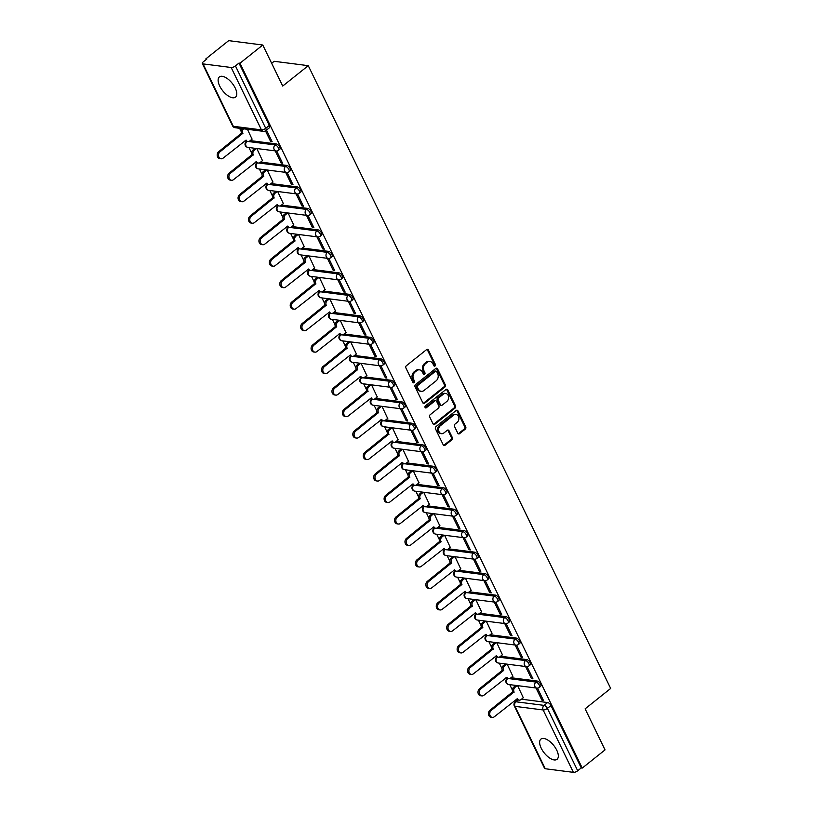<?xml version="1.0" encoding="UTF-8"?>
<svg xmlns="http://www.w3.org/2000/svg" width="813" height="813" viewBox="0 0 813 813"><rect width="100%" height="100%" fill="white"/><g stroke="black" fill="none" stroke-linecap="round" stroke-linejoin="round"><path stroke-width="1.22" d="M435.057 365.972A1.138 0.904 97.3 0 0 435.382 364.397L428.41 350.027A1.626 1.301 97.3 0 0 426.622 349.58L406.378 365.728A1.626 1.301 97.3 0 0 405.911 367.974L412.882 382.344A1.138 0.904 97.3 0 0 414.457 381.084L413.553 379.224A5.203 4.146 97.3 0 1 415.057 372.029L416.744 370.687A5.203 4.146 97.3 0 1 419.508 369.844A5.203 4.146 97.3 0 1 422.445 372.141L423.349 374A1.138 0.904 97.3 0 0 424.925 372.74L424.02 370.88A5.203 4.146 97.3 0 1 425.514 363.685L427.201 362.334A5.203 4.146 97.3 0 1 429.965 361.5A5.203 4.146 97.3 0 1 432.902 363.787L433.807 365.647A1.138 0.904 97.3 0 0 435.057 365.972M433.979 365.901A1.138 0.904 97.3 0 0 434.386 364.265L427.414 349.905A1.626 1.301 97.3 0 0 426.977 349.377M413.055 382.588A1.138 0.904 97.3 0 0 413.461 380.962L412.567 379.102L413.553 379.224M423.512 374.244A1.138 0.904 97.3 0 0 423.929 372.608L423.024 370.758L424.02 370.88M235.211 88.028A12.937 6.047 -128.6 0 0 219.388 76.93A12.937 6.047 -128.6 0 0 219.703 86.046A12.937 6.047 -128.6 0 0 235.516 97.143A12.937 6.047 -128.6 0 0 235.211 88.028M556.742 750.196A12.937 6.047 -128.6 0 0 540.919 739.098A12.937 6.047 -128.6 0 0 541.224 748.214A12.937 6.047 -128.6 0 0 557.047 759.312A12.937 6.047 -128.6 0 0 556.742 750.196M457.79 433.207A1.626 1.301 97.3 0 0 459.579 433.664L465.26 429.132A1.626 1.301 97.3 0 0 465.727 426.886L457.973 410.931A1.626 1.301 97.3 0 0 456.195 410.474L435.951 426.632A1.626 1.301 97.3 0 0 435.483 428.878L443.227 444.833A1.626 1.301 97.3 0 0 445.006 445.28L451.865 439.813A1.626 1.301 97.3 0 0 452.343 437.557L449.02 430.738A1.626 1.301 97.3 0 0 447.241 430.28L443.837 432.994A4.35 3.465 97.3 0 1 441.53 433.695A4.35 3.465 97.3 0 1 438.664 430.423A4.35 3.465 97.3 0 1 440.331 425.758L453.654 415.128A4.35 3.465 97.3 0 1 455.961 414.427A4.35 3.465 97.3 0 1 458.837 417.699A4.35 3.465 97.3 0 1 457.17 422.364L454.945 424.132A1.626 1.301 97.3 0 0 454.477 426.378L457.79 433.207M231.156 67.489L203.016 63.892A3.313 1.27 -25.9 0 1 202.325 63.505A3.313 1.27 -25.9 0 1 203.321 61.808L206.878 58.973L205.882 58.841L228.687 40.65L262.782 45.02L282.711 86.056L308.269 65.67L610.675 688.448L585.116 708.834L605.045 749.881L582.25 768.072L239.987 63.211L238.992 63.079L235.435 65.914L265.729 128.302A3.313 1.545 51.4 0 1 265.81 130.639L269.367 127.804A3.313 1.545 51.4 0 0 269.286 125.466L265.729 128.302A3.313 1.27 -25.9 0 1 261.451 129.877L231.156 67.489A3.313 1.27 -25.9 0 0 235.435 65.914M262.782 45.02L239.987 63.211M444.843 387.09A1.626 1.301 97.3 0 0 445.311 384.844L437.567 368.889A1.626 1.301 97.3 0 0 435.778 368.431L415.534 384.59A1.626 1.301 97.3 0 0 415.067 386.836L422.811 402.791A1.626 1.301 97.3 0 0 424.599 403.238L444.843 387.09L443.847 386.958A1.626 1.301 97.3 0 0 444.315 384.712L436.571 368.767A1.626 1.301 97.3 0 0 436.134 368.238M447.77 389.915L455.514 405.86A1.626 1.301 97.3 0 1 455.046 408.116L434.803 424.264A1.626 1.301 97.3 0 1 433.024 423.807L429.711 416.978A1.626 1.301 97.3 0 1 430.179 414.732L438.39 408.187A1.626 1.301 97.3 0 0 438.857 405.931L436.652 401.409A1.626 1.301 97.3 0 0 434.874 400.951L426.327 407.77A1.138 0.904 97.3 0 1 425.402 405.88L445.991 389.457A1.626 1.301 97.3 0 1 447.77 389.915L446.774 389.783L454.518 405.738L455.514 405.86M521.479 699.2L547.627 702.544L544.08 705.379A3.313 1.545 51.4 0 1 547.403 708.387L577.697 770.775A3.313 1.27 154.1 0 1 573.419 772.35L545.279 768.752A3.313 1.27 154.1 0 1 544.588 768.366L514.294 705.979A3.313 1.27 154.1 0 0 514.985 706.355L545.279 768.752M205.882 58.841L206.207 59.512M239.611 128.302L241.156 131.493M245.811 141.086L246.095 141.655M248.941 147.529L251.583 152.976M256.247 162.57L256.522 163.139M259.377 169.013L262.02 174.46M266.674 184.053L266.959 184.622M269.804 190.496L272.457 195.943M277.111 205.537L277.385 206.106M280.241 211.98L282.883 217.427M287.548 227.02L287.822 227.589M290.668 233.463L293.32 238.91M297.975 248.504L298.249 249.083M301.105 254.947L303.747 260.394M308.412 269.987L308.686 270.566M311.531 276.43L314.184 281.877M318.838 291.471L319.123 292.05M321.968 297.914L324.611 303.371M329.275 312.964L329.55 313.533M332.405 319.397L335.047 324.854M339.702 334.448L339.986 335.017M342.832 340.891L345.474 346.338M350.139 355.931L350.413 356.501M353.269 362.374L355.911 367.822M360.566 377.415L360.85 377.984M363.696 383.858L366.348 389.305M371.002 398.898L371.277 399.468M374.132 405.341L376.775 410.789M381.439 420.382L381.714 420.951M384.559 426.825L387.212 432.272M391.866 441.866L392.14 442.445M394.996 448.309L397.638 453.756M402.303 463.349L402.577 463.928M405.423 469.792L408.075 475.239M412.73 484.833L413.014 485.412M415.86 491.276L418.502 496.723M423.167 506.326L423.441 506.895M426.297 512.759L428.939 518.216M433.593 527.81L433.878 528.379M436.723 534.243L439.366 539.7M444.03 549.293L444.305 549.862M447.16 555.736L449.802 561.183M454.457 570.777L454.741 571.346M457.587 577.22L460.239 582.667M464.894 592.26L465.168 592.829M468.024 598.703L470.666 604.15M475.331 613.744L475.605 614.313M478.451 620.187L481.103 625.634M485.757 635.227L486.032 635.796M488.887 641.67L491.53 647.118M496.194 656.711L496.469 657.29M499.314 663.154L501.967 668.601M506.621 678.194L506.906 678.774M509.751 684.637L512.393 690.085M517.058 699.678L517.332 700.247M271.664 63.302L274.164 61.3L308.269 65.67M582.25 768.072L581.254 767.939L577.697 770.775M252.05 139.155L247.467 129.308M265.475 130.873L270.648 141.533L271.654 140.73M270.648 141.533L272.142 141.726L266.491 130.1M262.487 160.639L256.796 148.535M275.19 150.883L281.085 163.017L282.091 162.214M281.085 163.017L282.568 163.21L276.654 151.015M272.914 182.122L267.233 170.019M285.627 172.366L291.511 184.5L292.517 183.697M291.511 184.5L293.005 184.693L287.08 172.498M283.351 203.606L277.66 191.502M296.054 193.85L301.948 205.984L302.954 205.181M301.948 205.984L303.442 206.177L297.517 193.982M293.778 225.089L288.097 212.986M306.491 215.343L312.375 227.467L313.391 226.664M312.375 227.467L313.869 227.66L307.954 215.465M304.214 246.573L298.523 234.469M316.918 236.827L322.812 248.951L323.818 248.148M322.812 248.951L324.306 249.144L318.381 236.959M314.641 268.056L308.96 255.953M327.354 258.31L333.239 270.434L334.255 269.631M333.239 270.434L334.732 270.627L328.818 258.443M325.078 289.54L319.387 277.436M337.781 279.794L343.675 291.928L344.682 291.115M343.675 291.928L345.169 292.111L339.245 279.926M335.515 311.023L329.824 298.92M348.218 301.277L354.112 313.411L355.118 312.609M354.112 313.411L355.596 313.594L349.681 301.41M345.942 332.517L340.251 320.403M358.645 322.761L364.539 334.895L365.545 334.092M364.539 334.895L366.033 335.088L360.108 322.893M356.379 354.001L350.688 341.887M369.082 344.245L374.976 356.379L375.982 355.576M374.976 356.379L376.46 356.572L370.545 344.377M366.805 375.484L361.124 363.381M379.519 365.728L385.403 377.862L386.409 377.059M385.403 377.862L386.897 378.055L380.972 365.86M377.242 396.968L371.551 384.864M389.945 387.212L395.84 399.346L396.846 398.543M395.84 399.346L397.333 399.539L391.409 387.344M387.669 418.451L381.988 406.348M400.382 408.705L406.266 420.829L407.272 420.026M406.266 420.829L407.76 421.022L401.846 408.827M398.106 439.935L392.415 427.831M410.809 430.189L416.703 442.313L417.709 441.51M416.703 442.313L418.197 442.506L412.272 430.321M408.533 461.418L402.852 449.315M421.246 451.672L427.13 463.796L428.146 462.993M427.13 463.796L428.624 463.989L422.709 451.804M418.969 482.902L413.278 470.798M431.673 473.156L437.567 485.29L438.573 484.477M437.567 485.29L439.061 485.473L433.136 473.288M429.406 504.385L423.715 492.282M442.109 494.639L448.004 506.773L449.01 505.96M448.004 506.773L449.487 506.956L443.573 494.771M439.833 525.869L434.142 513.765M452.536 516.123L458.43 528.257L459.436 527.454M458.43 528.257L459.924 528.45L454 516.255M450.27 547.362L444.579 535.249M462.973 537.606L468.867 549.74L469.873 548.938M468.867 549.74L470.351 549.934L464.436 537.739M460.697 568.846L455.016 556.742M473.41 559.09L479.294 571.224L480.3 570.421M479.294 571.224L480.788 571.417L474.863 559.222M471.134 590.329L465.443 578.226M483.837 580.573L489.731 592.707L490.737 591.905M489.731 592.707L491.215 592.901L485.3 580.706M481.56 611.813L475.879 599.709M494.274 602.057L500.158 614.191L501.164 613.388M500.158 614.191L501.651 614.384L495.737 602.189M491.997 633.297L486.306 621.193M504.7 623.551L510.594 635.675L511.601 634.872M510.594 635.675L512.088 635.868L506.164 623.673M502.424 654.78L496.743 642.677M515.137 645.034L521.021 657.158L522.037 656.355M521.021 657.158L522.515 657.351L516.601 645.166M512.861 676.264L507.17 664.16M525.564 666.518L531.458 678.642L532.464 677.839M531.458 678.642L532.952 678.835L527.027 666.65M511.052 677.717L537.2 681.06L535.94 682.066A3.313 1.545 51.4 0 1 538.917 684.455A3.313 1.545 51.4 0 1 539.344 687.412L540.604 686.406A3.313 1.545 -128.6 0 0 540.178 683.448A3.313 1.545 -128.6 0 0 537.2 681.06M500.615 656.223L526.763 659.577L525.503 660.583A3.313 1.545 51.4 0 1 528.48 662.971A3.313 1.545 51.4 0 1 528.907 665.928L530.167 664.922A3.313 1.545 -128.6 0 0 529.741 661.965A3.313 1.545 -128.6 0 0 526.763 659.577M490.178 634.74L516.336 638.093L515.076 639.099A3.313 1.545 51.4 0 1 518.054 641.487A3.313 1.545 51.4 0 1 518.481 644.445L519.741 643.439A3.313 1.545 -128.6 0 0 519.314 640.481A3.313 1.545 -128.6 0 0 516.336 638.093M479.751 613.256L505.899 616.61L504.639 617.616A3.313 1.545 51.4 0 1 507.617 620.004A3.313 1.545 51.4 0 1 508.044 622.961L509.304 621.955A3.313 1.545 -128.6 0 0 508.877 618.998A3.313 1.545 -128.6 0 0 505.899 616.61M469.314 591.773L495.473 595.126L494.213 596.132A3.313 1.545 51.4 0 1 497.19 598.52A3.313 1.545 51.4 0 1 497.617 601.478L498.877 600.472A3.313 1.545 -128.6 0 0 498.45 597.514A3.313 1.545 -128.6 0 0 495.473 595.126M458.888 570.289L485.036 573.632L483.776 574.639A3.313 1.545 51.4 0 1 486.753 577.037A3.313 1.545 51.4 0 1 487.18 579.994L488.44 578.988A3.313 1.545 -128.6 0 0 488.013 576.031A3.313 1.545 -128.6 0 0 485.036 573.632M448.451 548.805L474.609 552.149L473.349 553.155A3.313 1.545 51.4 0 1 476.327 555.543A3.313 1.545 51.4 0 1 476.753 558.501L478.014 557.494A3.313 1.545 -128.6 0 0 477.587 554.547A3.313 1.545 -128.6 0 0 474.609 552.149M438.024 527.322L464.172 530.665L462.912 531.672A3.313 1.545 51.4 0 1 465.89 534.06A3.313 1.545 51.4 0 1 466.316 537.017L467.577 536.011A3.313 1.545 -128.6 0 0 467.15 533.054A3.313 1.545 -128.6 0 0 464.172 530.665M427.587 505.838L453.735 509.182L452.475 510.188A3.313 1.545 51.4 0 1 455.463 512.576A3.313 1.545 51.4 0 1 455.89 515.533L457.15 514.527A3.313 1.545 -128.6 0 0 456.723 511.57A3.313 1.545 -128.6 0 0 453.735 509.182M417.16 484.355L443.309 487.698L442.048 488.704A3.313 1.545 51.4 0 1 445.026 491.093A3.313 1.545 51.4 0 1 445.453 494.05L446.713 493.044A3.313 1.545 -128.6 0 0 446.286 490.087A3.313 1.545 -128.6 0 0 443.309 487.698M406.724 462.871L432.872 466.215L431.612 467.221A3.313 1.545 51.4 0 1 434.589 469.609A3.313 1.545 51.4 0 1 435.016 472.566L436.276 471.56A3.313 1.545 -128.6 0 0 435.849 468.603A3.313 1.545 -128.6 0 0 432.872 466.215M396.287 441.378L422.445 444.731L421.185 445.737A3.313 1.545 51.4 0 1 424.162 448.126A3.313 1.545 51.4 0 1 424.589 451.083L425.849 450.077A3.313 1.545 -128.6 0 0 425.423 447.12A3.313 1.545 -128.6 0 0 422.445 444.731M385.86 419.894L412.008 423.248L410.748 424.254A3.313 1.545 51.4 0 1 413.726 426.642A3.313 1.545 51.4 0 1 414.152 429.599L415.413 428.593A3.313 1.545 -128.6 0 0 414.986 425.636A3.313 1.545 -128.6 0 0 412.008 423.248M375.423 398.411L401.581 401.764L400.321 402.77A3.313 1.545 51.4 0 1 403.299 405.159A3.313 1.545 51.4 0 1 403.726 408.116L404.986 407.11A3.313 1.545 -128.6 0 0 404.559 404.152A3.313 1.545 -128.6 0 0 401.581 401.764M364.996 376.927L391.144 380.281L389.884 381.287A3.313 1.545 51.4 0 1 392.862 383.675A3.313 1.545 51.4 0 1 393.289 386.632L394.549 385.626A3.313 1.545 -128.6 0 0 394.122 382.669A3.313 1.545 -128.6 0 0 391.144 380.281M354.559 355.444L380.718 358.787L379.458 359.793A3.313 1.545 51.4 0 1 382.435 362.192A3.313 1.545 51.4 0 1 382.862 365.139L384.122 364.143A3.313 1.545 -128.6 0 0 383.695 361.185A3.313 1.545 -128.6 0 0 380.718 358.787M344.133 333.96L370.281 337.304L369.021 338.31A3.313 1.545 51.4 0 1 371.998 340.698A3.313 1.545 51.4 0 1 372.425 343.655L373.685 342.649A3.313 1.545 -128.6 0 0 373.258 339.692A3.313 1.545 -128.6 0 0 370.281 337.304M333.696 312.477L359.844 315.82L358.584 316.826A3.313 1.545 51.4 0 1 361.572 319.214A3.313 1.545 51.4 0 1 361.998 322.172L363.259 321.165A3.313 1.545 -128.6 0 0 362.832 318.208A3.313 1.545 -128.6 0 0 359.844 315.82M323.269 290.993L349.417 294.336L348.157 295.343A3.313 1.545 51.4 0 1 351.135 297.731A3.313 1.545 51.4 0 1 351.562 300.688L352.822 299.682A3.313 1.545 -128.6 0 0 352.395 296.725A3.313 1.545 -128.6 0 0 349.417 294.336M312.832 269.51L338.98 272.853L337.72 273.859A3.313 1.545 51.4 0 1 340.698 276.247A3.313 1.545 51.4 0 1 341.125 279.205L342.385 278.198A3.313 1.545 -128.6 0 0 341.958 275.241A3.313 1.545 -128.6 0 0 338.98 272.853M302.395 248.016L328.554 251.369L327.293 252.376A3.313 1.545 51.4 0 1 330.271 254.764A3.313 1.545 51.4 0 1 330.698 257.721L331.958 256.715A3.313 1.545 -128.6 0 0 331.531 253.758A3.313 1.545 -128.6 0 0 328.554 251.369M291.969 226.532L318.117 229.886L316.857 230.892A3.313 1.545 51.4 0 1 319.834 233.28A3.313 1.545 51.4 0 1 320.261 236.237L321.521 235.231A3.313 1.545 -128.6 0 0 321.094 232.274A3.313 1.545 -128.6 0 0 318.117 229.886M281.532 205.049L307.69 208.402L306.43 209.408A3.313 1.545 51.4 0 1 309.407 211.797A3.313 1.545 51.4 0 1 309.834 214.754L311.094 213.748A3.313 1.545 -128.6 0 0 310.668 210.791A3.313 1.545 -128.6 0 0 307.69 208.402M271.105 183.565L297.253 186.919L295.993 187.925A3.313 1.545 51.4 0 1 298.971 190.313A3.313 1.545 51.4 0 1 299.397 193.27L300.658 192.264A3.313 1.545 -128.6 0 0 300.231 189.307A3.313 1.545 -128.6 0 0 297.253 186.919M260.668 162.082L286.826 165.425L285.566 166.431A3.313 1.545 51.4 0 1 288.544 168.83A3.313 1.545 51.4 0 1 288.971 171.787L290.231 170.781A3.313 1.545 -128.6 0 0 289.804 167.824A3.313 1.545 -128.6 0 0 286.826 165.425M250.241 140.598L276.39 143.942L275.129 144.948A3.313 1.545 51.4 0 1 278.107 147.336A3.313 1.545 51.4 0 1 278.534 150.293L279.794 149.287A3.313 1.545 -128.6 0 0 279.367 146.34A3.313 1.545 -128.6 0 0 276.39 143.942M536.001 688.001L541.895 700.135L543.379 700.318L537.464 688.133M523.298 697.747L517.607 685.644M541.895 700.135L542.901 699.322M581.254 767.939L550.96 705.552A3.313 1.545 -128.6 0 0 547.627 702.544M238.992 63.079L269.286 125.466M429.965 361.5L428.969 361.368A5.203 4.146 97.3 0 0 426.205 362.212L427.201 362.334M423.024 370.758A5.203 4.146 97.3 0 1 424.518 363.553L426.205 362.212M419.508 369.844L418.512 369.712A5.203 4.146 97.3 0 0 415.748 370.555L416.744 370.687M412.567 379.102A5.203 4.146 97.3 0 1 414.061 371.907L415.748 370.555M423.248 403.319A1.626 1.301 97.3 0 0 423.603 403.116L443.847 386.958M436.713 371.632A1.138 0.904 97.3 0 0 435.463 371.317L417.689 385.494A1.138 0.904 97.3 0 0 417.364 387.069L418.319 389.031A5.203 4.146 97.3 0 0 421.256 391.317A5.203 4.146 97.3 0 0 424.02 390.484L436.164 380.789A5.203 4.146 97.3 0 0 437.658 373.594L436.713 371.632M436.063 371.135L435.077 371.002A1.138 0.904 97.3 0 0 434.467 371.185L435.463 371.317M421.256 391.317L420.26 391.195A5.203 4.146 97.3 0 1 417.323 388.899L416.368 386.937A1.138 0.904 97.3 0 1 416.703 385.362L434.467 371.185M433.461 424.335A1.626 1.301 97.3 0 0 433.807 424.132L454.05 407.984A1.626 1.301 97.3 0 0 454.518 405.738M435.738 400.687L434.742 400.565A1.626 1.301 97.3 0 0 433.878 400.819L425.331 407.638L426.327 407.77M446.906 401.388A4.35 3.465 97.3 0 0 448.573 396.724A4.35 3.465 97.3 0 0 445.707 393.451A4.35 3.465 97.3 0 0 443.39 394.153L438.695 397.903A1.626 1.301 97.3 0 0 438.227 400.148L440.433 404.681A1.626 1.301 97.3 0 0 442.211 405.128L446.906 401.388M445.707 393.451L444.711 393.319A4.35 3.465 97.3 0 0 442.394 394.02L443.39 394.153M441.347 405.392L440.351 405.27A1.626 1.301 97.3 0 1 439.437 404.549L437.231 400.016A1.626 1.301 97.3 0 1 437.699 397.77L442.394 394.02M446.774 389.783A1.626 1.301 97.3 0 0 446.337 389.254M455.961 414.427L454.975 414.295A4.35 3.465 97.3 0 0 452.658 415.006L453.654 415.128M441.53 433.695L440.534 433.573A4.35 3.465 97.3 0 1 437.668 430.29A4.35 3.465 97.3 0 1 439.335 425.636L452.658 415.006M443.664 445.361A1.626 1.301 97.3 0 0 444.02 445.158L450.88 439.681A1.626 1.301 97.3 0 0 451.347 437.435L448.034 430.605A1.626 1.301 97.3 0 0 447.597 430.077M458.227 433.736A1.626 1.301 97.3 0 0 458.583 433.532L464.264 429A1.626 1.301 97.3 0 0 464.731 426.754L456.987 410.799A1.626 1.301 97.3 0 0 456.55 410.28M243.687 128.82A3.313 2.642 97.3 0 0 242.813 133.342L219.998 151.828A3.811 3.039 97.3 0 0 218.534 155.913A3.811 3.039 97.3 0 0 221.045 158.779A3.811 3.039 97.3 0 0 223.067 158.169L246.085 140.09A3.313 2.642 97.3 0 0 247.955 141.553A3.313 2.642 97.3 0 0 249.713 141.015L252.193 139.043M247.955 141.553L246.664 141.381A3.313 2.642 -82.7 0 1 245.18 140.527M221.045 158.779L219.754 158.616A3.811 3.039 -82.7 0 1 217.244 155.75A3.811 3.039 -82.7 0 1 218.697 151.665L241.522 133.18A3.313 2.642 -82.7 0 1 242.386 128.657M241.613 133.383L242.914 133.545M256.4 148.484L254.195 150.242A3.313 2.642 97.3 0 0 253.239 154.826L230.425 173.311A3.811 3.039 97.3 0 0 228.961 177.397A3.811 3.039 97.3 0 0 231.481 180.262A3.811 3.039 97.3 0 0 233.504 179.653L256.522 161.574A3.313 2.642 97.3 0 0 258.392 163.037A3.313 2.642 97.3 0 0 260.15 162.498L262.619 160.527M258.392 163.037L257.101 162.864A3.313 2.642 -82.7 0 1 255.607 162.011M231.481 180.262L230.191 180.1A3.811 3.039 -82.7 0 1 227.67 177.234A3.811 3.039 -82.7 0 1 229.134 173.149L251.949 154.663A3.313 2.642 -82.7 0 1 252.904 150.08L254.195 150.242M255.109 148.312L252.904 150.08M252.05 154.866L253.341 155.029M266.837 169.968L264.632 171.726A3.313 2.642 97.3 0 0 263.676 176.309L240.861 194.805A3.811 3.039 97.3 0 0 239.398 198.88A3.811 3.039 97.3 0 0 241.908 201.746A3.811 3.039 97.3 0 0 243.93 201.136L266.949 183.057A3.313 2.642 97.3 0 0 268.818 184.521A3.313 2.642 97.3 0 0 270.577 183.982L273.056 182.01M268.818 184.521L267.528 184.358A3.313 2.642 -82.7 0 1 266.044 183.494M241.908 201.746L240.618 201.583A3.811 3.039 -82.7 0 1 238.107 198.718A3.811 3.039 -82.7 0 1 239.561 194.632L262.386 176.147A3.313 2.642 -82.7 0 1 263.341 171.563L264.632 171.726M265.546 169.795L263.341 171.563M262.477 176.35L263.778 176.512M277.274 191.451L275.058 193.209A3.313 2.642 97.3 0 0 274.103 197.793L251.288 216.288A3.811 3.039 97.3 0 0 249.825 220.364A3.811 3.039 97.3 0 0 252.345 223.24A3.811 3.039 97.3 0 0 254.367 222.62L277.385 204.541A3.313 2.642 97.3 0 0 279.255 206.004A3.313 2.642 97.3 0 0 281.013 205.465L283.483 203.494M279.255 206.004L277.965 205.841A3.313 2.642 -82.7 0 1 276.471 204.978M252.345 223.24L251.054 223.067A3.811 3.039 -82.7 0 1 248.534 220.201A3.811 3.039 -82.7 0 1 249.998 216.116L272.812 197.63A3.313 2.642 -82.7 0 1 273.768 193.047L275.058 193.209M275.973 191.289L273.768 193.047M272.914 197.833L274.205 197.996M287.7 212.935L285.495 214.693A3.313 2.642 97.3 0 0 284.54 219.276L261.725 237.772A3.811 3.039 97.3 0 0 260.262 241.847A3.811 3.039 97.3 0 0 262.772 244.723A3.811 3.039 97.3 0 0 264.794 244.103L287.812 226.024A3.313 2.642 97.3 0 0 289.682 227.488A3.313 2.642 97.3 0 0 291.44 226.949L293.92 224.977M289.682 227.488L288.391 227.325A3.313 2.642 -82.7 0 1 286.908 226.461M262.772 244.723L261.481 244.55A3.811 3.039 -82.7 0 1 258.971 241.685A3.811 3.039 -82.7 0 1 260.434 237.609L283.249 219.114A3.313 2.642 -82.7 0 1 284.204 214.53L285.495 214.693M286.41 212.772L284.204 214.53M283.351 219.317L284.641 219.49M298.137 234.418L295.922 236.177A3.313 2.642 97.3 0 0 294.967 240.76L272.152 259.256A3.811 3.039 97.3 0 0 270.688 263.331A3.811 3.039 97.3 0 0 273.209 266.207A3.811 3.039 97.3 0 0 275.231 265.587L298.249 247.508A3.313 2.642 97.3 0 0 300.119 248.971A3.313 2.642 97.3 0 0 301.877 248.443L304.347 246.461M300.119 248.971L298.828 248.808A3.313 2.642 -82.7 0 1 297.345 247.945M273.209 266.207L271.918 266.044A3.811 3.039 -82.7 0 1 269.398 263.168A3.811 3.039 -82.7 0 1 270.861 259.093L293.676 240.597A3.313 2.642 -82.7 0 1 294.631 236.014L295.922 236.177M296.836 234.256L294.631 236.014M293.778 240.8L295.068 240.973M308.564 255.902L306.359 257.67A3.313 2.642 97.3 0 0 305.403 262.243L282.589 280.739A3.811 3.039 97.3 0 0 281.125 284.814A3.811 3.039 97.3 0 0 283.646 287.69A3.811 3.039 97.3 0 0 285.668 287.07L308.676 269.001A3.313 2.642 97.3 0 0 310.556 270.455A3.313 2.642 97.3 0 0 312.314 269.926L314.783 267.944M310.556 270.455L309.255 270.292A3.313 2.642 -82.7 0 1 307.771 269.438M283.646 287.69L282.345 287.528A3.811 3.039 -82.7 0 1 279.835 284.652A3.811 3.039 -82.7 0 1 281.298 280.576L304.113 262.081A3.313 2.642 -82.7 0 1 305.068 257.497L306.359 257.67M307.273 255.739L305.068 257.497M304.214 262.294L305.505 262.457M319.001 277.385L316.785 279.154A3.313 2.642 97.3 0 0 315.84 283.737L293.015 302.223A3.811 3.039 97.3 0 0 291.562 306.308A3.811 3.039 97.3 0 0 294.072 309.174A3.811 3.039 97.3 0 0 296.095 308.564L319.113 290.485A3.313 2.642 97.3 0 0 320.983 291.938A3.313 2.642 97.3 0 0 322.741 291.41L325.22 289.438M320.983 291.938L319.692 291.776A3.313 2.642 -82.7 0 1 318.208 290.922M294.072 309.174L292.782 309.011A3.811 3.039 -82.7 0 1 290.261 306.135A3.811 3.039 -82.7 0 1 291.725 302.06L314.54 283.564A3.313 2.642 -82.7 0 1 315.495 278.981L316.785 279.154M317.71 277.223L315.495 278.981M314.641 283.778L315.932 283.94M329.428 298.869L327.222 300.637A3.313 2.642 97.3 0 0 326.267 305.221L303.452 323.706A3.811 3.039 97.3 0 0 301.989 327.791A3.811 3.039 97.3 0 0 304.509 330.657A3.811 3.039 97.3 0 0 306.531 330.048L329.55 311.968A3.313 2.642 97.3 0 0 331.419 313.422A3.313 2.642 97.3 0 0 333.178 312.893L335.647 310.922M331.419 313.422L330.119 313.259A3.313 2.642 -82.7 0 1 328.635 312.405M304.509 330.657L303.208 330.495A3.811 3.039 -82.7 0 1 300.698 327.619A3.811 3.039 -82.7 0 1 302.162 323.544L324.976 305.048A3.313 2.642 -82.7 0 1 325.932 300.464L327.222 300.637M328.137 298.706L325.932 300.464M325.078 305.261L326.369 305.424M339.864 320.352L337.659 322.121A3.313 2.642 97.3 0 0 336.704 326.704L313.889 345.19A3.811 3.039 97.3 0 0 312.426 349.275A3.811 3.039 97.3 0 0 314.936 352.141A3.811 3.039 97.3 0 0 316.958 351.531L339.976 333.452A3.313 2.642 97.3 0 0 341.846 334.915A3.313 2.642 97.3 0 0 343.604 334.377L346.084 332.405M341.846 334.915L340.556 334.743A3.313 2.642 -82.7 0 1 339.072 333.889M314.936 352.141L313.645 351.978A3.811 3.039 -82.7 0 1 311.125 349.102A3.811 3.039 -82.7 0 1 312.588 345.027L335.403 326.531A3.313 2.642 -82.7 0 1 336.358 321.958L337.659 322.121M338.574 320.19L336.358 321.958M335.505 326.745L336.806 326.907M350.291 341.846L348.086 343.604A3.313 2.642 97.3 0 0 347.131 348.188L324.316 366.673A3.811 3.039 97.3 0 0 322.852 370.758A3.811 3.039 97.3 0 0 325.373 373.624A3.811 3.039 97.3 0 0 327.395 373.015L350.413 354.935A3.313 2.642 97.3 0 0 352.283 356.399A3.313 2.642 97.3 0 0 354.041 355.86L356.511 353.889M352.283 356.399L350.992 356.226A3.313 2.642 -82.7 0 1 349.499 355.372M325.373 373.624L324.082 373.462A3.811 3.039 -82.7 0 1 321.562 370.596A3.811 3.039 -82.7 0 1 323.025 366.511L345.84 348.025A3.313 2.642 -82.7 0 1 346.795 343.442L348.086 343.604M349.001 341.673L346.795 343.442M345.942 348.228L347.232 348.391M360.728 363.33L358.523 365.088A3.313 2.642 97.3 0 0 357.568 369.671L334.753 388.167A3.811 3.039 97.3 0 0 333.289 392.242A3.811 3.039 97.3 0 0 335.799 395.108A3.811 3.039 97.3 0 0 337.822 394.498L360.84 376.419A3.313 2.642 97.3 0 0 362.71 377.882A3.313 2.642 97.3 0 0 364.468 377.344L366.948 375.372M362.71 377.882L361.419 377.71A3.313 2.642 -82.7 0 1 359.935 376.856M335.799 395.108L334.509 394.945A3.811 3.039 -82.7 0 1 331.999 392.079A3.811 3.039 -82.7 0 1 333.452 387.994L356.277 369.509A3.313 2.642 -82.7 0 1 357.222 364.925L358.523 365.088M359.437 363.157L357.222 364.925M356.368 369.712L357.669 369.874M371.165 384.813L368.95 386.571A3.313 2.642 97.3 0 0 367.994 391.155L345.179 409.65A3.811 3.039 97.3 0 0 343.716 413.726A3.811 3.039 97.3 0 0 346.236 416.602A3.811 3.039 97.3 0 0 348.259 415.982L371.277 397.903A3.313 2.642 97.3 0 0 373.147 399.366A3.313 2.642 97.3 0 0 374.905 398.827L377.374 396.856M373.147 399.366L371.856 399.203A3.313 2.642 -82.7 0 1 370.362 398.34M346.236 416.602L344.946 416.429A3.811 3.039 -82.7 0 1 342.425 413.563A3.811 3.039 -82.7 0 1 343.889 409.478L366.704 390.992A3.313 2.642 -82.7 0 1 367.659 386.409L368.95 386.571M369.864 384.64L367.659 386.409M366.805 391.195L368.096 391.358M381.592 406.297L379.386 408.055A3.313 2.642 97.3 0 0 378.431 412.638L355.616 431.134A3.811 3.039 97.3 0 0 354.153 435.209A3.811 3.039 97.3 0 0 356.663 438.085A3.811 3.039 97.3 0 0 358.685 437.465L381.704 419.386A3.313 2.642 97.3 0 0 383.573 420.849A3.313 2.642 97.3 0 0 385.332 420.311L387.811 418.339M383.573 420.849L382.283 420.687A3.313 2.642 -82.7 0 1 380.799 419.823M356.663 438.085L355.372 437.912A3.811 3.039 -82.7 0 1 352.862 435.046A3.811 3.039 -82.7 0 1 354.326 430.961L377.141 412.476A3.313 2.642 -82.7 0 1 378.096 407.892L379.386 408.055M380.301 406.134L378.096 407.892M377.242 412.679L378.533 412.852M392.029 427.78L389.813 429.538A3.313 2.642 97.3 0 0 388.858 434.122L366.043 452.617A3.811 3.039 97.3 0 0 364.58 456.693A3.811 3.039 97.3 0 0 367.1 459.569A3.811 3.039 97.3 0 0 369.122 458.949L392.14 440.87A3.313 2.642 97.3 0 0 394.01 442.333A3.313 2.642 97.3 0 0 395.768 441.794L398.238 439.823M394.01 442.333L392.72 442.17A3.313 2.642 -82.7 0 1 391.236 441.307M367.1 459.569L365.809 459.396A3.811 3.039 -82.7 0 1 363.289 456.53A3.811 3.039 -82.7 0 1 364.752 452.455L387.567 433.959A3.313 2.642 -82.7 0 1 388.523 429.376L389.813 429.538M390.728 427.618L388.523 429.376M387.669 434.162L388.96 434.335M402.455 449.264L400.25 451.022A3.313 2.642 97.3 0 0 399.295 455.605L376.48 474.101A3.811 3.039 97.3 0 0 375.017 478.176A3.811 3.039 97.3 0 0 377.537 481.052A3.811 3.039 97.3 0 0 379.559 480.432L402.567 462.353A3.313 2.642 97.3 0 0 404.447 463.817A3.313 2.642 97.3 0 0 406.205 463.288L408.675 461.306M404.447 463.817L403.146 463.654A3.313 2.642 -82.7 0 1 401.663 462.8M377.537 481.052L376.236 480.89A3.811 3.039 -82.7 0 1 373.726 478.014A3.811 3.039 -82.7 0 1 375.189 473.938L398.004 455.443A3.313 2.642 -82.7 0 1 398.959 450.859L400.25 451.022M401.165 449.101L398.959 450.859M398.106 455.646L399.396 455.819M412.892 470.747L410.677 472.516A3.313 2.642 97.3 0 0 409.732 477.099L386.907 495.584A3.811 3.039 97.3 0 0 385.453 499.66A3.811 3.039 97.3 0 0 387.964 502.536A3.811 3.039 97.3 0 0 389.986 501.916L413.004 483.847A3.313 2.642 97.3 0 0 414.874 485.3A3.313 2.642 97.3 0 0 416.632 484.772L419.112 482.79M414.874 485.3L413.583 485.137A3.313 2.642 -82.7 0 1 412.1 484.284M387.964 502.536L386.673 502.373A3.811 3.039 -82.7 0 1 384.153 499.497A3.811 3.039 -82.7 0 1 385.616 495.422L408.431 476.926A3.313 2.642 -82.7 0 1 409.386 472.343L410.677 472.516M411.602 470.585L409.386 472.343M408.533 477.14L409.823 477.302M423.319 492.231L421.114 493.999A3.313 2.642 97.3 0 0 420.158 498.582L397.344 517.068A3.811 3.039 97.3 0 0 395.88 521.153A3.811 3.039 97.3 0 0 398.4 524.019A3.811 3.039 97.3 0 0 400.423 523.409L423.441 505.33A3.313 2.642 97.3 0 0 425.311 506.784A3.313 2.642 97.3 0 0 427.069 506.255L429.538 504.284M425.311 506.784L424.01 506.621A3.313 2.642 -82.7 0 1 422.526 505.767M398.4 524.019L397.1 523.857A3.811 3.039 -82.7 0 1 394.59 520.981A3.811 3.039 -82.7 0 1 396.053 516.905L418.868 498.41A3.313 2.642 -82.7 0 1 419.823 493.826L421.114 493.999M422.028 492.068L419.823 493.826M418.969 498.623L420.26 498.786M433.756 513.714L431.551 515.483A3.313 2.642 97.3 0 0 430.595 520.066L407.77 538.552A3.811 3.039 97.3 0 0 406.317 542.637A3.811 3.039 97.3 0 0 408.827 545.503A3.811 3.039 97.3 0 0 410.85 544.893L433.868 526.814A3.313 2.642 97.3 0 0 435.738 528.267A3.313 2.642 97.3 0 0 437.496 527.739L439.975 525.767M435.738 528.267L434.447 528.104A3.313 2.642 -82.7 0 1 432.963 527.251M408.827 545.503L407.537 545.34A3.811 3.039 -82.7 0 1 405.016 542.464A3.811 3.039 -82.7 0 1 406.48 538.389L429.294 519.893A3.313 2.642 -82.7 0 1 430.25 515.31L431.551 515.483M432.465 513.552L430.25 515.31M429.396 520.107L430.697 520.269M444.183 535.198L441.977 536.966A3.313 2.642 97.3 0 0 441.022 541.549L418.207 560.035A3.811 3.039 97.3 0 0 416.744 564.12A3.811 3.039 97.3 0 0 419.264 566.986A3.811 3.039 97.3 0 0 421.286 566.376L444.305 548.297A3.313 2.642 97.3 0 0 446.174 549.761A3.313 2.642 97.3 0 0 447.933 549.222L450.402 547.251M446.174 549.761L444.884 549.588A3.313 2.642 -82.7 0 1 443.39 548.734M419.264 566.986L417.973 566.824A3.811 3.039 -82.7 0 1 415.453 563.958A3.811 3.039 -82.7 0 1 416.917 559.872L439.731 541.387A3.313 2.642 -82.7 0 1 440.687 536.804L441.977 536.966M442.892 535.035L440.687 536.804M439.833 541.59L441.124 541.753M454.619 556.692L452.414 558.45A3.313 2.642 97.3 0 0 451.459 563.033L428.644 581.519A3.811 3.039 97.3 0 0 427.181 585.604A3.811 3.039 97.3 0 0 429.691 588.47A3.811 3.039 97.3 0 0 431.713 587.86L454.731 569.781A3.313 2.642 97.3 0 0 456.601 571.244A3.313 2.642 97.3 0 0 458.359 570.706L460.839 568.734M456.601 571.244L455.31 571.072A3.313 2.642 -82.7 0 1 453.827 570.218M429.691 588.47L428.4 588.307A3.811 3.039 -82.7 0 1 425.89 585.441A3.811 3.039 -82.7 0 1 427.343 581.356L450.168 562.87A3.313 2.642 -82.7 0 1 451.113 558.287L452.414 558.45M453.329 556.519L451.113 558.287M450.26 563.074L451.561 563.236M465.056 578.175L462.841 579.933A3.313 2.642 97.3 0 0 461.886 584.517L439.071 603.012A3.811 3.039 97.3 0 0 437.607 607.087A3.811 3.039 97.3 0 0 440.128 609.953A3.811 3.039 97.3 0 0 442.15 609.344L465.168 591.264A3.313 2.642 97.3 0 0 467.038 592.728A3.313 2.642 97.3 0 0 468.796 592.189L471.266 590.218M467.038 592.728L465.747 592.565A3.313 2.642 -82.7 0 1 464.253 591.701M440.128 609.953L438.837 609.791A3.811 3.039 -82.7 0 1 436.317 606.925A3.811 3.039 -82.7 0 1 437.78 602.84L460.595 584.354A3.313 2.642 -82.7 0 1 461.55 579.771L462.841 579.933M463.756 578.002L461.55 579.771M460.697 584.557L461.987 584.72M475.483 599.659L473.278 601.417A3.313 2.642 97.3 0 0 472.323 606L449.508 624.496A3.811 3.039 97.3 0 0 448.044 628.571A3.811 3.039 97.3 0 0 450.554 631.447A3.811 3.039 97.3 0 0 452.577 630.827L475.595 612.748A3.313 2.642 97.3 0 0 477.465 614.211A3.313 2.642 97.3 0 0 479.223 613.673L481.703 611.701M477.465 614.211L476.174 614.049A3.313 2.642 -82.7 0 1 474.69 613.185M450.554 631.447L449.264 631.274A3.811 3.039 -82.7 0 1 446.754 628.408A3.811 3.039 -82.7 0 1 448.217 624.323L471.032 605.837A3.313 2.642 -82.7 0 1 471.987 601.254L473.278 601.417M474.192 599.496L471.987 601.254M471.134 606.041L472.424 606.203M485.92 621.142L483.705 622.9A3.313 2.642 97.3 0 0 482.749 627.484L459.934 645.979A3.811 3.039 97.3 0 0 458.471 650.054A3.811 3.039 97.3 0 0 460.991 652.93A3.811 3.039 97.3 0 0 463.014 652.311L486.032 634.231A3.313 2.642 97.3 0 0 487.902 635.695A3.313 2.642 97.3 0 0 489.66 635.156L492.129 633.185M487.902 635.695L486.611 635.532A3.313 2.642 -82.7 0 1 485.127 634.668M460.991 652.93L459.701 652.758A3.811 3.039 -82.7 0 1 457.18 649.892A3.811 3.039 -82.7 0 1 458.644 645.817L481.459 627.321A3.313 2.642 -82.7 0 1 482.414 622.738L483.705 622.9M484.619 620.98L482.414 622.738M481.56 627.524L482.851 627.697M496.347 642.626L494.141 644.384A3.313 2.642 97.3 0 0 493.186 648.967L470.371 667.463A3.811 3.039 97.3 0 0 468.908 671.538A3.811 3.039 97.3 0 0 471.428 674.414A3.811 3.039 97.3 0 0 473.451 673.794L496.458 655.715A3.313 2.642 97.3 0 0 498.339 657.178A3.313 2.642 97.3 0 0 500.097 656.65L502.566 654.668M498.339 657.178L497.038 657.016A3.313 2.642 -82.7 0 1 495.554 656.152M471.428 674.414L470.127 674.251A3.811 3.039 -82.7 0 1 467.617 671.375A3.811 3.039 -82.7 0 1 469.081 667.3L491.895 648.804A3.313 2.642 -82.7 0 1 492.851 644.221L494.141 644.384M495.056 642.463L492.851 644.221M491.997 649.008L493.288 649.181M506.784 664.109L504.568 665.877A3.313 2.642 97.3 0 0 503.623 670.451L480.798 688.946A3.811 3.039 97.3 0 0 479.345 693.022A3.811 3.039 97.3 0 0 481.855 695.898A3.811 3.039 97.3 0 0 483.877 695.278L506.895 677.209A3.313 2.642 97.3 0 0 508.765 678.662A3.313 2.642 97.3 0 0 510.523 678.133L513.003 676.152M508.765 678.662L507.475 678.499A3.313 2.642 -82.7 0 1 505.991 677.646M481.855 695.898L480.564 695.735A3.811 3.039 -82.7 0 1 478.044 692.859A3.811 3.039 -82.7 0 1 479.507 688.784L502.322 670.288A3.313 2.642 -82.7 0 1 503.277 665.705L504.568 665.877M505.493 663.947L503.277 665.705M502.424 670.501L503.714 670.664M517.21 685.593L515.005 687.361A3.313 2.642 97.3 0 0 514.05 691.944L491.235 710.43A3.811 3.039 97.3 0 0 489.772 714.515A3.811 3.039 97.3 0 0 492.292 717.381A3.811 3.039 97.3 0 0 494.314 716.771L517.332 698.692A3.313 2.642 97.3 0 0 519.202 700.145A3.313 2.642 97.3 0 0 520.96 699.617L523.43 697.645M519.202 700.145L517.901 699.983A3.313 2.642 -82.7 0 1 516.418 699.129M492.292 717.381L490.991 717.218A3.811 3.039 -82.7 0 1 488.481 714.342A3.811 3.039 -82.7 0 1 489.944 710.267L512.759 691.772A3.313 2.642 -82.7 0 1 513.714 687.188L515.005 687.361M515.92 685.43L513.714 687.188M512.861 691.985L514.151 692.148M434.386 364.265L435.382 364.397M413.461 380.962L414.457 381.084M423.929 372.608L424.925 372.74M518.145 700.013L515.94 701.782L544.08 705.379A3.313 2.642 -82.7 0 0 543.125 709.962L514.985 706.355A3.313 2.642 -82.7 0 1 515.94 701.782A3.313 1.545 51.4 0 0 515.208 701.944A3.313 3.313 0 0 0 514.294 705.979M573.419 772.35L543.125 709.962A3.313 1.27 -25.9 0 0 547.403 708.387L550.96 705.552M203.016 63.892L233.311 126.279L261.451 129.877A3.313 2.642 97.3 0 0 263.321 131.34A3.313 3.313 0 0 0 265.81 130.639M509.334 678.662L535.94 682.066A3.313 2.642 -82.7 0 0 534.984 686.65A3.313 2.642 -82.7 0 0 536.854 688.113A3.313 3.313 0 0 0 539.344 687.412M498.897 657.178L525.503 660.583A3.313 2.642 -82.7 0 0 524.548 665.166A3.313 2.642 -82.7 0 0 526.418 666.63A3.313 3.313 0 0 0 528.907 665.928M488.471 635.695L515.076 639.099A3.313 2.642 -82.7 0 0 514.121 643.683A3.313 2.642 -82.7 0 0 515.991 645.136A3.313 3.313 0 0 0 518.481 644.445M478.034 614.211L504.639 617.616A3.313 2.642 -82.7 0 0 503.684 622.199A3.313 2.642 -82.7 0 0 505.554 623.652A3.313 3.313 0 0 0 508.044 622.961M467.607 592.718L494.213 596.132A3.313 2.642 -82.7 0 0 493.257 600.716A3.313 2.642 -82.7 0 0 495.127 602.169A3.313 3.313 0 0 0 497.617 601.478M457.17 571.234L483.776 574.639A3.313 2.642 -82.7 0 0 482.82 579.222A3.313 2.642 -82.7 0 0 484.69 580.685A3.313 3.313 0 0 0 487.18 579.994M446.744 549.751L473.349 553.155A3.313 2.642 -82.7 0 0 472.394 557.738A3.313 2.642 -82.7 0 0 474.264 559.202A3.313 3.313 0 0 0 476.753 558.501M436.307 528.267L462.912 531.672A3.313 2.642 -82.7 0 0 461.957 536.255A3.313 2.642 -82.7 0 0 463.827 537.718A3.313 3.313 0 0 0 466.316 537.017M425.88 506.784L452.475 510.188A3.313 2.642 -82.7 0 0 451.53 514.771A3.313 2.642 -82.7 0 0 453.4 516.235A3.313 3.313 0 0 0 455.89 515.533M415.443 485.3L442.048 488.704A3.313 2.642 -82.7 0 0 441.093 493.288A3.313 2.642 -82.7 0 0 442.963 494.751A3.313 3.313 0 0 0 445.453 494.05M405.006 463.817L431.612 467.221A3.313 2.642 -82.7 0 0 430.656 471.804A3.313 2.642 -82.7 0 0 432.536 473.268A3.313 3.313 0 0 0 435.016 472.566M394.579 442.333L421.185 445.737A3.313 2.642 -82.7 0 0 420.23 450.321A3.313 2.642 -82.7 0 0 422.099 451.784A3.313 3.313 0 0 0 424.589 451.083M384.143 420.849L410.748 424.254A3.313 2.642 -82.7 0 0 409.793 428.837A3.313 2.642 -82.7 0 0 411.663 430.29A3.313 3.313 0 0 0 414.152 429.599M373.716 399.356L400.321 402.77A3.313 2.642 -82.7 0 0 399.366 407.354A3.313 2.642 -82.7 0 0 401.236 408.807A3.313 3.313 0 0 0 403.726 408.116M363.279 377.872L389.884 381.287A3.313 2.642 -82.7 0 0 388.929 385.86A3.313 2.642 -82.7 0 0 390.799 387.323A3.313 3.313 0 0 0 393.289 386.632M352.852 356.389L379.458 359.793A3.313 2.642 -82.7 0 0 378.502 364.376A3.313 2.642 -82.7 0 0 380.372 365.84A3.313 3.313 0 0 0 382.862 365.139M342.415 334.905L369.021 338.31A3.313 2.642 -82.7 0 0 368.065 342.893A3.313 2.642 -82.7 0 0 369.935 344.356A3.313 3.313 0 0 0 372.425 343.655M331.989 313.422L358.584 316.826A3.313 2.642 -82.7 0 0 357.639 321.409A3.313 2.642 -82.7 0 0 359.509 322.873A3.313 3.313 0 0 0 361.998 322.172M321.552 291.938L348.157 295.343A3.313 2.642 -82.7 0 0 347.202 299.926A3.313 2.642 -82.7 0 0 349.072 301.389A3.313 3.313 0 0 0 351.562 300.688M311.125 270.455L337.72 273.859A3.313 2.642 -82.7 0 0 336.765 278.442A3.313 2.642 -82.7 0 0 338.645 279.906A3.313 3.313 0 0 0 341.125 279.205M300.688 248.971L327.293 252.376A3.313 2.642 -82.7 0 0 326.338 256.959A3.313 2.642 -82.7 0 0 328.208 258.422A3.313 3.313 0 0 0 330.698 257.721M290.251 227.488L316.857 230.892A3.313 2.642 -82.7 0 0 315.901 235.475A3.313 2.642 -82.7 0 0 317.771 236.929A3.313 3.313 0 0 0 320.261 236.237M279.824 206.004L306.43 209.408A3.313 2.642 -82.7 0 0 305.475 213.992A3.313 2.642 -82.7 0 0 307.344 215.445A3.313 3.313 0 0 0 309.834 214.754M269.388 184.51L295.993 187.925A3.313 2.642 -82.7 0 0 295.038 192.508A3.313 2.642 -82.7 0 0 296.908 193.961A3.313 3.313 0 0 0 299.397 193.27M258.961 163.027L285.566 166.431A3.313 2.642 -82.7 0 0 284.611 171.015A3.313 2.642 -82.7 0 0 286.481 172.478A3.313 3.313 0 0 0 288.971 171.787M248.524 141.543L275.129 144.948A3.313 2.642 -82.7 0 0 274.174 149.531A3.313 2.642 -82.7 0 0 276.044 150.994A3.313 3.313 0 0 0 278.534 150.293M276.044 150.994L247.904 147.397A3.313 2.642 -82.7 0 1 246.034 145.934A3.313 2.642 97.3 0 1 246.908 141.411M286.481 172.478L258.341 168.88A3.313 2.642 -82.7 0 1 256.471 167.417A3.313 2.642 97.3 0 1 257.345 162.905M296.908 193.961L268.778 190.364A3.313 2.642 -82.7 0 1 266.898 188.901A3.313 2.642 97.3 0 1 267.772 184.388M307.344 215.445L279.205 211.847A3.313 2.642 -82.7 0 1 277.335 210.384A3.313 2.642 97.3 0 1 278.209 205.872M317.771 236.929L289.641 233.331A3.313 2.642 -82.7 0 1 287.772 231.868A3.313 2.642 97.3 0 1 288.645 227.355M328.208 258.422L300.068 254.815A3.313 2.642 -82.7 0 1 298.198 253.351A3.313 2.642 97.3 0 1 299.072 248.839M338.645 279.906L310.505 276.298A3.313 2.642 -82.7 0 1 308.635 274.835A3.313 2.642 97.3 0 1 309.509 270.323M349.072 301.389L320.932 297.782A3.313 2.642 -82.7 0 1 319.062 296.328A3.313 2.642 97.3 0 1 319.936 291.806M359.509 322.873L331.369 319.265A3.313 2.642 -82.7 0 1 329.499 317.812A3.313 2.642 97.3 0 1 330.373 313.29M369.935 344.356L341.795 340.749A3.313 2.642 -82.7 0 1 339.925 339.295A3.313 2.642 97.3 0 1 340.799 334.773M380.372 365.84L352.232 362.242A3.313 2.642 -82.7 0 1 350.362 360.779A3.313 2.642 97.3 0 1 351.236 356.257M390.799 387.323L362.659 383.726A3.313 2.642 -82.7 0 1 360.789 382.262A3.313 2.642 97.3 0 1 361.663 377.75M401.236 408.807L373.096 405.209A3.313 2.642 -82.7 0 1 371.226 403.746A3.313 2.642 97.3 0 1 372.1 399.234M411.663 430.29L383.533 426.693A3.313 2.642 -82.7 0 1 381.663 425.229A3.313 2.642 97.3 0 1 382.527 420.717M422.099 451.784L393.959 448.176A3.313 2.642 -82.7 0 1 392.09 446.713A3.313 2.642 97.3 0 1 392.964 442.201M432.536 473.268L404.396 469.66A3.313 2.642 -82.7 0 1 402.526 468.197A3.313 2.642 97.3 0 1 403.4 463.684M442.963 494.751L414.823 491.143A3.313 2.642 -82.7 0 1 412.953 489.69A3.313 2.642 97.3 0 1 413.827 485.168M453.4 516.235L425.26 512.627A3.313 2.642 -82.7 0 1 423.39 511.174A3.313 2.642 97.3 0 1 424.264 506.651M463.827 537.718L435.687 534.111A3.313 2.642 -82.7 0 1 433.817 532.657A3.313 2.642 97.3 0 1 434.691 528.135M474.264 559.202L446.124 555.604A3.313 2.642 -82.7 0 1 444.254 554.141A3.313 2.642 97.3 0 1 445.128 549.618M484.69 580.685L456.55 577.088A3.313 2.642 -82.7 0 1 454.68 575.624A3.313 2.642 97.3 0 1 455.554 571.112M495.127 602.169L466.987 598.571A3.313 2.642 -82.7 0 1 465.117 597.108A3.313 2.642 97.3 0 1 465.991 592.596M505.554 623.652L477.424 620.055A3.313 2.642 -82.7 0 1 475.554 618.591A3.313 2.642 97.3 0 1 476.418 614.079M515.991 645.136L487.851 641.538A3.313 2.642 -82.7 0 1 485.981 640.075A3.313 2.642 97.3 0 1 486.855 635.563M526.418 666.63L498.288 663.022A3.313 2.642 -82.7 0 1 496.418 661.558A3.313 2.642 97.3 0 1 497.292 657.046M536.854 688.113L508.714 684.505A3.313 2.642 -82.7 0 1 506.845 683.042A3.313 2.642 97.3 0 1 507.719 678.53M235.181 127.732A3.313 2.642 97.3 0 1 233.311 126.279A3.313 1.27 154.1 0 1 232.62 125.893A3.313 3.313 0 0 0 235.181 127.732L263.321 131.34M424.518 363.553L425.514 363.685M414.061 371.907L415.057 372.029M427.414 349.905L428.41 350.027M423.603 403.116L424.599 403.238M436.571 368.767L437.567 368.889M444.315 384.712L445.311 384.844M416.703 385.362L417.689 385.494M416.368 386.937L417.364 387.069M417.323 388.899L418.319 389.031M454.05 407.984L455.046 408.116M433.807 424.132L434.803 424.264M433.878 400.819L434.874 400.951M437.699 397.77L438.695 397.903M437.231 400.016L438.227 400.148M439.437 404.549L440.433 404.681M439.335 425.636L440.331 425.758M448.034 430.605L449.02 430.738M451.347 437.435L452.343 437.557M450.88 439.681L451.865 439.813M444.02 445.158L445.006 445.28M456.987 410.799L457.973 410.931M464.731 426.754L465.727 426.886M464.264 429L465.26 429.132M458.583 433.532L459.579 433.664M241.522 133.18L242.813 133.342M218.697 151.665L219.998 151.828M251.949 154.663L253.239 154.826M229.134 173.149L230.425 173.311M262.386 176.147L263.676 176.309M239.561 194.632L240.861 194.805M272.812 197.63L274.103 197.793M249.998 216.116L251.288 216.288M283.249 219.114L284.54 219.276M260.434 237.609L261.725 237.772M293.676 240.597L294.967 240.76M270.861 259.093L272.152 259.256M304.113 262.081L305.403 262.243M281.298 280.576L282.589 280.739M314.54 283.564L315.84 283.737M291.725 302.06L293.015 302.223M324.976 305.048L326.267 305.221M302.162 323.544L303.452 323.706M335.403 326.531L336.704 326.704M312.588 345.027L313.889 345.19M345.84 348.025L347.131 348.188M323.025 366.511L324.316 366.673M356.277 369.509L357.568 369.671M333.452 387.994L334.753 388.167M366.704 390.992L367.994 391.155M343.889 409.478L345.179 409.65M377.141 412.476L378.431 412.638M354.326 430.961L355.616 431.134M387.567 433.959L388.858 434.122M364.752 452.455L366.043 452.617M398.004 455.443L399.295 455.605M375.189 473.938L376.48 474.101M408.431 476.926L409.732 477.099M385.616 495.422L386.907 495.584M418.868 498.41L420.158 498.582M396.053 516.905L397.344 517.068M429.294 519.893L430.595 520.066M406.48 538.389L407.77 538.552M439.731 541.387L441.022 541.549M416.917 559.872L418.207 560.035M450.168 562.87L451.459 563.033M427.343 581.356L428.644 581.519M460.595 584.354L461.886 584.517M437.78 602.84L439.071 603.012M471.032 605.837L472.323 606M448.217 624.323L449.508 624.496M481.459 627.321L482.749 627.484M458.644 645.817L459.934 645.979M491.895 648.804L493.186 648.967M469.081 667.3L470.371 667.463M502.322 670.288L503.623 670.451M479.507 688.784L480.798 688.946M512.759 691.772L514.05 691.944M489.944 710.267L491.235 710.43M246.258 141.513A3.313 3.313 0 0 0 247.904 147.397M256.695 162.996A3.313 3.313 0 0 0 258.341 168.88M267.121 184.48A3.313 3.313 0 0 0 268.778 190.364M277.558 205.963A3.313 3.313 0 0 0 279.205 211.847M287.995 227.447A3.313 3.313 0 0 0 289.641 233.331M298.422 248.93A3.313 3.313 0 0 0 300.068 254.815M308.859 270.414A3.313 3.313 0 0 0 310.505 276.298M319.285 291.908A3.313 3.313 0 0 0 320.932 297.782M329.722 313.391A3.313 3.313 0 0 0 331.369 319.265M340.149 334.875A3.313 3.313 0 0 0 341.795 340.749M350.586 356.358A3.313 3.313 0 0 0 352.232 362.242M361.013 377.842A3.313 3.313 0 0 0 362.659 383.726M371.45 399.325A3.313 3.313 0 0 0 373.096 405.209M381.886 420.809A3.313 3.313 0 0 0 383.533 426.693M392.313 442.292A3.313 3.313 0 0 0 393.959 448.176M402.75 463.776A3.313 3.313 0 0 0 404.396 469.66M413.177 485.27A3.313 3.313 0 0 0 414.823 491.143M423.614 506.753A3.313 3.313 0 0 0 425.26 512.627M434.04 528.237A3.313 3.313 0 0 0 435.687 534.111M444.477 549.72A3.313 3.313 0 0 0 446.124 555.604M454.904 571.204A3.313 3.313 0 0 0 456.55 577.088M465.341 592.687A3.313 3.313 0 0 0 466.987 598.571M475.778 614.171A3.313 3.313 0 0 0 477.424 620.055M486.204 635.654A3.313 3.313 0 0 0 487.851 641.538M496.641 657.138A3.313 3.313 0 0 0 498.288 663.022M507.068 678.621A3.313 3.313 0 0 0 508.714 684.505M517.708 699.952L515.208 701.944M202.325 63.505L232.62 125.893"/></g></svg>
